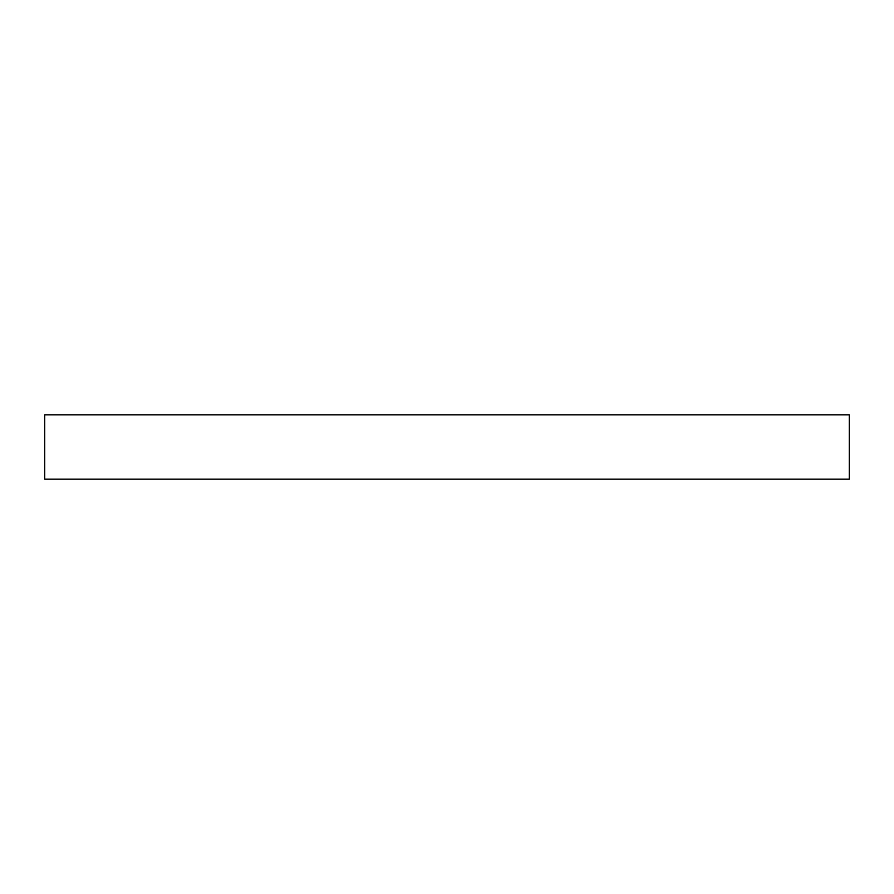 <?xml version="1.0" encoding="UTF-8"?>
<svg xmlns="http://www.w3.org/2000/svg" width="894" height="894" viewBox="0 0 894 894"><rect width="100%" height="100%" fill="white"/><g stroke="black" fill="none" stroke-linecap="round" stroke-linejoin="round"><path stroke-width="1.34" d="M44.7 414.816L44.7 479.184L44.7 414.816L849.3 414.816L849.3 479.184L849.3 414.816L44.7 414.816M849.3 479.184L44.7 479.184L849.3 479.184"/></g></svg>
